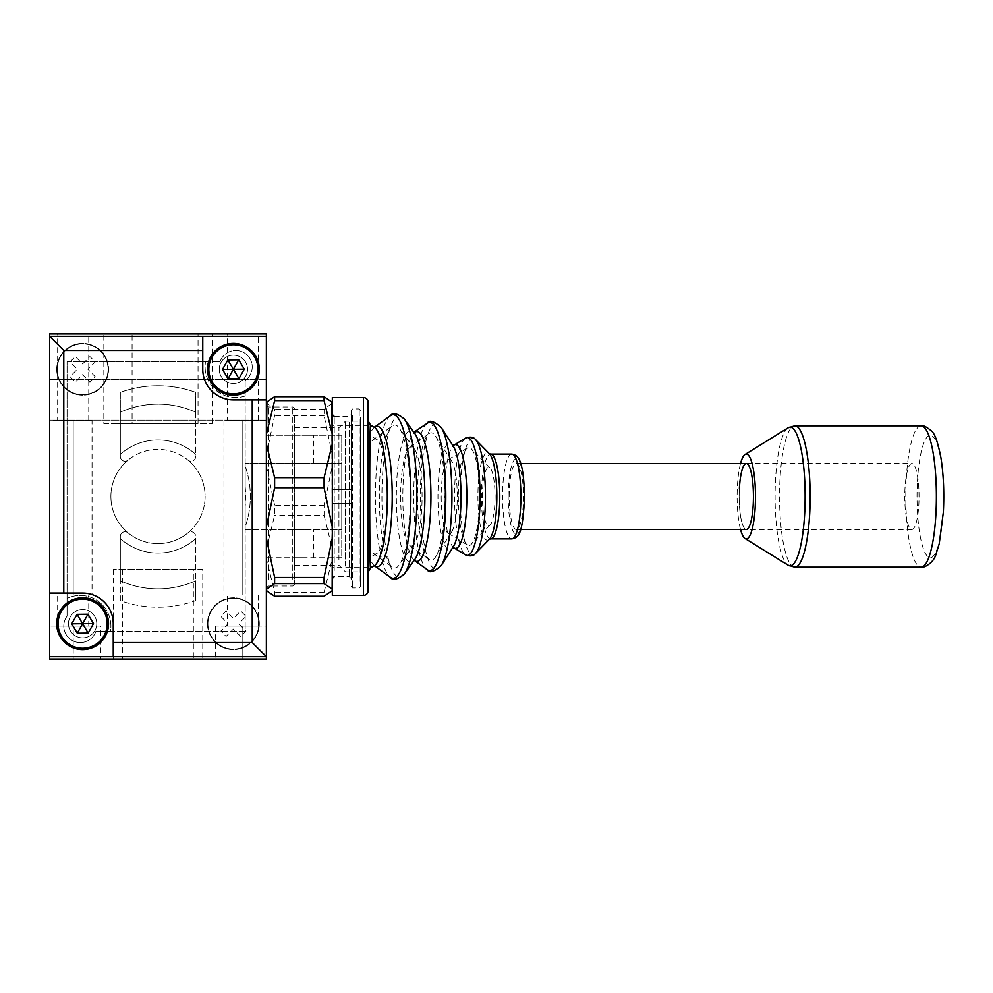 <?xml version="1.0" encoding="UTF-8"?>
<svg xmlns="http://www.w3.org/2000/svg" width="993" height="993" viewBox="0 0 993 993"><rect width="100%" height="100%" fill="white"/><g stroke="black" fill="none" stroke-linecap="round" stroke-linejoin="round"><path stroke-width="0.74" stroke-dasharray="4.96 3.72" d="M247.53 369.135A14.138 14.138 0 0 1 233.554 383.422A14.138 14.138 0 0 1 219.254 369.446A14.138 14.138 0 0 1 233.243 355.159A14.138 14.138 0 0 1 247.53 369.135A14.138 14.138 0 0 1 233.554 383.422A14.138 14.138 0 0 1 219.254 369.446A14.138 14.138 0 0 1 233.243 355.159A14.138 14.138 0 0 1 247.53 369.135M207.487 369.582A25.917 25.917 0 0 0 233.678 395.202A25.917 25.917 0 0 0 259.31 369.011A25.917 25.917 0 0 0 233.107 343.379A25.917 25.917 0 0 0 207.487 369.582M238.73 359.814L227.856 359.925L222.519 369.408L228.055 378.78L238.941 378.656L244.278 369.173L238.73 359.814M274.627 596.247L274.627 592.374L266.546 559.208A0.943 0.621 0 0 1 266.372 558.848L266.943 401.47M331.761 401.47L332.159 559.208A0.943 0.621 180 0 0 332.332 558.848M266.372 412.07L266.372 587.906L266.372 412.07M294.648 415.558L294.648 584.132L294.648 415.558M351.174 572.229L351.174 414.528L351.174 572.229M332.332 420.771L332.332 578.472L332.332 420.771M351.174 579.825L351.174 410.332L351.174 579.825M352.589 415.744L352.589 587.955L352.589 415.744M360.596 417.048L360.596 586.54L360.596 417.048M359.193 581.128L359.193 408.917L359.193 581.128M345.527 566.134L345.527 421.119L345.527 566.134M338.923 560.04L338.923 427.71L338.923 560.04M294.648 432.96L294.648 565.29L294.648 432.96M360.596 566.134L360.596 421.119L360.596 566.134M332.159 590.972L332.159 559.208L324.09 592.374L324.09 596.247M324.09 592.374L274.627 592.374M266.546 590.972L266.546 548.459L274.627 515.293L274.627 505.263L266.546 466.66L266.546 454.149L274.627 415.546L274.627 409.389L266.372 403.071L266.372 558.848M324.09 515.293L332.159 548.459L332.332 553.833L332.332 403.071L324.09 409.389L324.09 415.546L332.159 454.149L332.332 460.404L332.159 466.66L324.09 505.263L324.09 515.293L274.627 515.293M324.09 505.263L274.627 505.263M324.09 415.546L274.627 415.546M324.09 409.389L274.627 409.389M332.332 548.161L332.332 466.834M332.332 454.384L332.159 403.952A0.943 0.919 180 0 1 332.332 404.486M332.159 402.028L332.159 402.19A0.943 0.943 180 0 1 332.332 402.736M266.372 466.834L266.372 548.161M266.372 404.486A0.943 0.919 0 0 1 266.546 403.952L266.372 454.384M266.546 402.028L266.546 402.19A0.943 0.943 0 0 0 266.372 402.736M96.768 623.554A14.138 14.138 0 0 1 82.779 637.841A14.138 14.138 0 0 1 68.492 623.865A14.138 14.138 0 0 1 82.469 609.578A14.138 14.138 0 0 1 96.768 623.554A14.138 14.138 0 0 1 82.779 637.841A14.138 14.138 0 0 1 68.492 623.865A14.138 14.138 0 0 1 82.469 609.578A14.138 14.138 0 0 1 96.768 623.554M56.713 623.989A25.917 25.917 0 0 0 82.915 649.621A25.917 25.917 0 0 0 108.535 623.418A25.917 25.917 0 0 0 82.345 597.798A25.917 25.917 0 0 0 56.713 623.989M87.967 614.22L77.082 614.344L71.744 623.827L77.293 633.186L88.178 633.075L93.503 623.592L87.967 614.22M304.069 529.48L294.648 529.48L304.069 529.48M304.069 557.743L294.648 557.743L304.069 557.743M341.753 557.743L266.372 557.743L266.372 435.257L266.372 557.743L341.753 557.743L341.753 435.257L341.753 557.743M266.372 656.683L266.372 336.317L49.65 336.317L49.65 656.683L266.372 656.683L266.372 336.317M245.172 526.998L245.172 631.25L95.924 631.25A16.484 16.484 0 0 1 63.788 626.062A16.484 16.484 0 0 1 67.077 616.169L67.077 361.75L220.098 361.75A16.484 16.484 0 0 1 245.606 353.719A16.484 16.484 0 0 1 245.172 380.468L245.172 466.002A92.349 92.349 0 0 1 245.172 526.998L245.172 466.002A92.349 92.349 0 0 1 245.172 526.998M63.788 626.062A16.484 16.484 0 0 1 67.077 616.169L67.077 598.431A30.622 30.622 0 0 1 110.459 631.25L95.924 631.25A16.484 16.484 0 0 1 63.788 626.062M245.172 529.48L245.172 463.52L245.172 529.48L341.753 529.48L341.753 463.52L341.753 529.48L245.172 529.48M245.172 380.468L245.172 631.25L110.459 631.25A30.622 30.622 0 0 0 67.077 598.431L67.077 361.75L220.098 361.75A16.484 16.484 0 0 1 245.606 353.719A16.484 16.484 0 0 1 245.172 380.468M187.987 460.156A47.118 47.118 0 0 1 187.987 532.844A4.717 4.717 0 0 1 195.708 536.481L195.708 600.604A110.719 110.719 0 0 1 120.327 600.604L120.327 536.481A4.717 4.717 0 0 1 128.035 532.844A47.118 47.118 0 0 1 128.035 460.156A4.717 4.717 0 0 1 120.327 456.519L120.327 392.396A110.719 110.719 0 0 1 195.708 392.396L195.708 456.519A4.717 4.717 0 0 1 187.987 460.156A47.118 47.118 0 0 0 128.035 460.156A4.717 4.717 0 0 1 120.327 456.519L120.327 412.194A92.349 92.349 0 0 1 195.708 412.194L195.708 456.519A4.717 4.717 0 0 1 187.987 460.156M245.172 396.07A30.622 30.622 0 0 1 205.563 361.75A30.622 30.622 0 0 0 245.172 396.07M128.035 532.844A47.118 47.118 0 0 0 187.987 532.844A4.717 4.717 0 0 1 195.708 536.481L195.708 580.806A92.349 92.349 0 0 1 120.327 580.806L120.327 536.481A4.717 4.717 0 0 1 128.035 532.844M205.129 496.5A47.118 47.118 0 0 1 158.011 543.618A47.118 47.118 0 0 1 110.893 496.5A47.118 47.118 0 0 1 158.011 449.382A47.118 47.118 0 0 1 205.129 496.5M113.252 656.683L113.252 623.703A30.622 30.622 0 0 0 82.63 593.082L49.65 593.082M96.768 623.703A14.138 14.138 0 0 0 82.63 609.578A14.138 14.138 0 0 0 68.492 623.703A14.138 14.138 0 0 0 82.63 637.841A14.138 14.138 0 0 0 96.768 623.703A14.138 14.138 0 0 1 82.63 637.841A14.138 14.138 0 0 1 68.492 623.703A14.138 14.138 0 0 1 82.63 609.578A14.138 14.138 0 0 1 96.768 623.703A14.138 14.138 0 0 0 82.63 609.578A14.138 14.138 0 0 0 68.492 623.703A14.138 14.138 0 0 0 82.63 637.841A14.138 14.138 0 0 0 96.768 623.703A14.138 14.138 0 0 0 82.63 609.578A14.138 14.138 0 0 0 68.492 623.703A14.138 14.138 0 0 0 82.63 637.841A14.138 14.138 0 0 0 96.768 623.703M202.771 336.317L202.771 369.297A30.622 30.622 0 0 0 233.392 399.918L266.372 399.918L266.372 379.661L266.372 399.918M247.53 369.297A14.138 14.138 0 0 0 233.392 355.159A14.138 14.138 0 0 0 219.254 369.297A14.138 14.138 0 0 0 233.392 383.422A14.138 14.138 0 0 0 247.53 369.297A14.138 14.138 0 0 1 233.392 383.422A14.138 14.138 0 0 1 219.254 369.297A14.138 14.138 0 0 1 233.392 355.159A14.138 14.138 0 0 1 247.53 369.297A14.138 14.138 0 0 0 233.392 355.159A14.138 14.138 0 0 0 219.254 369.297A14.138 14.138 0 0 0 233.392 383.422A14.138 14.138 0 0 0 247.53 369.297A14.138 14.138 0 0 0 233.392 355.159A14.138 14.138 0 0 0 219.254 369.297A14.138 14.138 0 0 0 233.392 383.422A14.138 14.138 0 0 0 247.53 369.297M245.172 486.731A92.349 83.946 90 0 1 245.172 506.269M195.708 412.194L195.708 392.396A110.719 110.719 0 0 0 120.327 392.396L120.327 412.194A92.349 92.349 0 0 1 195.708 412.194M195.708 600.604L195.708 580.806A92.349 92.349 0 0 1 120.327 580.806L120.327 600.604A110.719 110.719 0 0 0 195.708 600.604M120.327 454.36A56.539 56.539 0 0 1 195.708 454.36A56.539 56.539 0 0 0 120.327 454.36M195.708 538.64A56.539 56.539 0 0 1 120.327 538.64A56.539 56.539 0 0 0 195.708 538.64M341.753 435.257L266.372 435.257L341.753 435.257M304.069 435.257L313.49 435.257L304.069 435.257M304.069 463.52L294.648 463.52L304.069 463.52M341.753 463.52L245.172 463.52L341.753 463.52M374.659 565.948L374.733 565.998A70.292 15.218 90 0 1 374.659 565.948A70.292 15.218 90 0 1 368.155 553.66L369.073 561.467L370.699 566.221A70.044 15.156 -90 0 0 374.013 565.998L374.386 565.948M374.386 427.052L374.001 426.99A70.044 15.156 -90 0 0 370.699 426.779L369.073 431.533L368.155 439.34A70.292 15.218 90 0 1 374.659 427.052A70.292 15.218 90 0 1 374.746 427.002L374.659 427.052M739.388 488.37A32.98 7.137 -90 0 0 746.302 529.48A32.98 7.137 90 0 1 739.164 496.5A32.98 7.137 90 0 1 746.302 463.52L911.897 463.52A32.98 7.137 -90 0 0 904.983 488.37A32.98 7.137 -90 0 0 911.897 529.48A32.98 7.137 -90 0 0 918.81 504.63A32.98 7.137 -90 0 0 911.897 463.52M509.186 496.5A32.98 7.137 90 0 1 516.323 463.52A32.98 7.137 90 0 1 523.46 496.5A32.98 7.137 90 0 1 516.323 529.48A32.98 7.137 90 0 1 509.186 496.5M368.142 567.177L332.332 567.177L332.332 425.823L368.142 425.823L368.142 567.177L368.155 439.34M370.699 426.779L370.488 424.967M368.155 553.66L368.142 440.197M370.501 568.033L370.699 566.221M332.332 425.823L332.332 489.437L351.174 489.437L332.332 489.437L332.332 503.563L351.174 503.563L351.174 489.437L351.174 503.563L332.332 503.563L332.332 567.177M376.719 553.573L368.142 558.513L368.142 543.916A57.507 12.45 -90 0 0 373.269 553.324A57.507 12.45 -90 0 0 376.719 553.573A57.507 12.45 -90 0 0 387.63 496.5A57.507 12.45 -90 0 0 376.719 439.427L368.142 434.487L368.142 449.084A57.507 12.45 -90 0 1 373.269 439.676L392.409 425.873A71.484 15.466 -90 0 0 379.326 496.5A71.484 15.466 -90 0 0 392.409 567.127A71.484 15.466 -90 0 0 399.236 564.98A71.484 15.466 -90 0 0 410.27 496.5A71.484 15.466 -90 0 0 399.236 428.02A71.484 15.466 -90 0 0 392.409 425.873M376.719 439.427A57.507 12.45 -90 0 0 373.269 439.676M400.638 496.5A49.526 10.724 -90 0 0 409.699 545.43A49.526 10.724 -90 0 0 414.429 543.941A49.526 10.724 -90 0 0 422.075 496.5A49.526 10.724 -90 0 0 414.429 449.059A49.526 10.724 -90 0 0 409.699 447.57A49.526 10.724 -90 0 0 400.638 496.5M417.445 496.5A63.676 13.778 -90 0 0 429.1 559.419A63.676 13.778 -90 0 0 435.617 556.862A63.676 13.778 -90 0 0 445.013 496.5A63.676 13.778 -90 0 0 435.617 436.138A63.676 13.778 -90 0 0 429.1 433.581A63.676 13.778 -90 0 0 417.445 496.5M458.319 496.5A49.005 10.613 -90 0 0 467.554 545.083A49.005 10.613 -90 0 0 471.228 544.35A49.005 10.613 -90 0 0 479.545 496.5A49.005 10.613 -90 0 0 471.228 448.65A49.005 10.613 -90 0 0 467.554 447.917A49.005 10.613 -90 0 0 458.319 496.5M495.048 496.5A29.244 6.33 90 0 1 490.095 525.049A29.244 6.33 90 0 1 482.399 496.5A29.244 6.33 90 0 1 490.095 467.951A29.244 6.33 90 0 1 495.048 496.5M441.202 496.5A37.151 8.043 -90 0 0 448.191 533.328A37.151 8.043 -90 0 0 451.803 531.702A37.151 8.043 -90 0 0 457.276 496.5A37.151 8.043 -90 0 0 451.803 461.298A37.151 8.043 -90 0 0 448.191 459.672A37.151 8.043 -90 0 0 441.202 496.5M368.142 590.723L368.142 402.277M368.142 552.803L368.142 496.5M332.332 397.56L332.332 595.44M740.542 463.52A42.401 9.173 -90 0 0 737.414 486.036A42.401 9.173 -90 0 0 740.542 529.48M49.65 399.918L49.65 379.661L49.65 399.918M92.051 594.968L73.209 594.968L92.051 594.968L92.051 420.647L73.209 420.647L92.051 420.647M100.529 659.042L73.209 659.042L100.529 659.042L100.529 626.062L73.209 626.062L100.529 626.062M132.094 423.477L212.192 423.477L132.094 423.477L132.094 333.958L212.192 333.958L132.094 333.958M212.192 423.477L212.192 333.958M117.968 423.477L198.054 423.477L117.968 423.477L117.968 333.958L198.054 333.958L117.968 333.958M198.054 423.477L198.054 333.958M103.831 423.477L183.928 423.477L103.831 423.477L103.831 333.958L183.928 333.958L103.831 333.958M183.928 423.477L183.928 333.958M193.35 569.523L113.252 569.523L193.35 569.523L193.35 659.042L113.252 659.042L193.35 659.042M113.252 569.523L113.252 659.042M202.771 569.523L122.673 569.523L202.771 569.523L202.771 659.042L122.673 659.042L202.771 659.042M122.673 569.523L122.673 659.042M227.273 626.062L258.366 626.062L227.273 626.062L227.273 594.968L258.366 594.968L227.273 594.968M258.366 626.062L258.366 594.968M57.656 626.062L88.749 626.062L57.656 626.062L57.656 594.968L88.749 594.968L57.656 594.968M88.749 626.062L88.749 594.968M57.656 420.647L88.749 420.647L57.656 420.647L57.656 333.958L88.749 333.958L57.656 333.958M88.749 420.647L88.749 333.958M227.273 420.647L258.366 420.647L227.273 420.647L227.273 333.958L258.366 333.958L227.273 333.958M258.366 420.647L258.366 333.958M266.372 626.062L266.372 659.042L49.65 659.042L266.372 659.042L49.65 659.042L266.372 659.042L266.372 626.062L215.493 626.062L266.372 626.062M266.372 333.958L266.372 659.042L266.372 333.958L49.65 333.958L49.65 659.042L266.372 659.042L266.372 333.958L49.65 333.958L49.65 659.042L49.65 333.958L266.372 333.958L266.372 659.042L266.372 333.958L49.65 333.958L49.65 659.042L49.65 333.958L266.372 333.958M266.372 420.647L266.372 594.968L223.971 594.968L266.372 594.968L266.372 420.647L223.971 420.647L266.372 420.647M49.65 420.647L49.65 594.968L73.209 594.968L49.65 594.968L49.65 420.647L73.209 420.647L49.65 420.647M242.813 659.042L215.493 659.042L242.813 659.042L242.813 626.062L242.813 659.042M73.209 626.062L49.65 626.062L73.209 626.062L73.209 659.042L73.209 626.062M108.076 369.297A25.446 25.446 0 0 1 82.63 394.73A25.446 25.446 0 0 1 57.184 369.297A25.446 25.446 0 0 1 82.63 343.851A25.446 25.446 0 0 1 108.076 369.297A25.446 25.446 0 0 1 82.63 394.73A25.446 25.446 0 0 1 57.184 369.297A25.446 25.446 0 0 1 82.63 343.851A25.446 25.446 0 0 1 108.076 369.297M258.838 623.703A25.446 25.446 0 0 1 233.392 649.149A25.446 25.446 0 0 1 207.947 623.703A25.446 25.446 0 0 1 233.392 598.27A25.446 25.446 0 0 1 258.838 623.703A25.446 25.446 0 0 1 233.392 649.149A25.446 25.446 0 0 1 207.947 623.703A25.446 25.446 0 0 1 233.392 598.27A25.446 25.446 0 0 1 258.838 623.703M56.713 369.297A25.917 25.917 0 0 1 82.63 343.379A25.917 25.917 0 0 1 108.547 369.297A25.917 25.917 0 0 1 82.63 395.202A25.917 25.917 0 0 1 56.713 369.297A25.917 25.917 0 0 1 82.63 343.379A25.917 25.917 0 0 1 108.547 369.297A25.917 25.917 0 0 1 82.63 395.202A25.917 25.917 0 0 1 56.713 369.297M207.487 623.703A25.917 25.917 0 0 1 233.392 597.798A25.917 25.917 0 0 1 259.31 623.703A25.917 25.917 0 0 1 233.392 649.621A25.917 25.917 0 0 1 207.487 623.703A25.917 25.917 0 0 1 233.392 597.798A25.917 25.917 0 0 1 259.31 623.703A25.917 25.917 0 0 1 233.392 649.621A25.917 25.917 0 0 1 207.487 623.703M240.691 636.426L233.392 629.066L226.094 636.426L220.794 631.076L228.092 623.703L220.794 616.343L226.094 610.98L233.392 618.354L240.691 610.98L245.991 616.343L238.705 623.703L245.991 631.076L240.691 636.426L233.392 629.066L226.094 636.426L220.794 631.076L228.092 623.703L220.794 616.343L226.094 610.98L233.392 618.354L240.691 610.98L245.991 616.343L238.705 623.703L245.991 631.076L240.691 636.426M82.63 363.934L89.929 356.574L95.229 361.924L87.93 369.297L95.229 376.657L89.929 382.02L82.63 374.646L75.331 382.02L70.031 376.657L77.33 369.297L70.031 361.924L75.331 356.574L82.63 363.934L89.929 356.574L95.229 361.924L87.93 369.297L95.229 376.657L89.929 382.02L82.63 374.646L75.331 382.02L70.031 376.657L77.33 369.297L70.031 361.924L75.331 356.574L82.63 363.934M49.65 336.317L49.65 656.683M268.259 579.192L268.259 406.981L268.259 579.192M292.761 579.192L292.761 406.981L292.761 579.192M349.288 422.521L349.288 576.598L349.288 422.521M334.219 570.479L334.219 416.402L334.219 570.479M414.255 432.402L414.702 433.345A65.923 14.274 -90 0 0 396.344 496.5A65.923 14.274 -90 0 0 414.702 559.655L414.255 560.598M453.267 445.236L452.386 445.025L453.168 446.006A53.274 11.531 -90 0 0 437.963 496.5A53.274 11.531 -90 0 0 453.168 546.994L452.386 547.975L453.267 547.764M465.63 438.05A58.947 12.76 -90 0 0 454.533 496.5A58.947 12.76 -90 0 0 465.63 554.95M475.56 553.386A58.264 12.611 90 0 1 460.231 496.5A58.264 12.611 90 0 1 475.56 439.614M427.275 423.279A74.103 16.037 -90 0 0 413.709 496.5A74.103 16.037 -90 0 0 427.275 569.721M441.19 565.625A72.923 15.789 90 0 1 420.362 496.5A72.923 15.789 90 0 1 441.19 427.375M390.41 415.707A81.774 17.7 -90 0 0 375.441 496.5A81.774 17.7 -90 0 0 390.41 577.293M404.424 573.892A80.793 17.489 90 0 1 381.92 496.5A80.793 17.489 90 0 1 404.424 419.108M414.714 560.66L414.751 560.685A64.942 14.051 90 0 1 414.714 560.66A64.942 14.051 90 0 1 402.823 496.5A64.942 14.051 90 0 1 414.714 432.34A64.942 14.051 90 0 1 414.751 432.315L414.714 432.34M454.136 547.962A51.909 11.233 90 0 1 444.368 496.5A51.909 11.233 90 0 1 454.136 445.038M490.592 538.901A42.401 9.173 90 0 1 481.419 496.5A42.401 9.173 90 0 1 490.592 454.099L489.425 453.789A43.742 9.471 -90 0 0 477.918 496.5A43.742 9.471 -90 0 0 489.425 539.211L490.592 538.901M508.168 496.5A37.697 8.155 90 0 1 516.323 458.803A37.697 8.155 90 0 1 524.478 496.5A37.697 8.155 90 0 1 516.323 534.197A37.697 8.155 90 0 1 508.168 496.5M511.718 454.099A42.401 9.173 -90 0 0 502.545 496.5A42.401 9.173 -90 0 0 511.718 538.901M363.426 397.56L363.426 595.44M917.445 481.394A61.243 13.257 90 0 1 933.569 437.143A61.243 13.257 90 0 1 943.139 511.606A61.243 13.257 90 0 1 927.028 555.857A61.243 13.257 90 0 1 917.445 481.394M921.094 425.823A70.677 15.292 -90 0 0 906.274 479.073A70.677 15.292 -90 0 0 921.094 567.177M788.119 427.784A69.324 15.007 -90 0 0 775.57 479.396A69.324 15.007 -90 0 0 788.119 565.216M794.847 567.177A70.677 15.292 90 0 1 780.026 479.073A70.677 15.292 90 0 1 794.847 425.823M73.209 420.647L73.209 594.968L73.209 420.647M242.813 420.647L242.813 594.968L242.813 420.647M294.648 584.132L292.761 586.019L268.259 586.019L266.372 587.906M266.372 405.094L268.259 406.981L292.761 406.981L294.648 408.868M334.219 416.402L349.288 416.402L351.174 414.528M351.174 586.54L352.589 587.955L359.193 587.955L360.596 586.54M294.648 427.71L338.923 427.71L345.527 421.119L360.596 421.119M351.174 578.472L349.288 576.598L334.219 576.598M360.596 410.332L359.193 408.917L352.589 408.917L351.174 410.332M294.648 565.29L338.923 565.29L345.527 571.881L360.596 571.881M294.648 557.743L294.648 529.48M294.648 463.52L294.648 435.257M313.49 463.52L313.49 435.257M313.49 557.743L313.49 529.48M520.68 463.52L516.323 463.52M373.269 553.324L392.409 567.127M414.429 543.941L399.236 564.98M409.699 545.43L429.1 559.419M490.095 525.049L471.228 544.35M448.191 533.328L467.554 545.083M451.803 531.702L435.617 556.862M451.803 461.298L435.617 436.138M448.191 459.672L467.554 447.917M490.095 467.951L471.228 448.65M409.699 447.57L429.1 433.581M414.429 449.059L399.236 428.02M520.68 529.48L516.323 529.48M911.897 529.48L746.302 529.48M266.372 379.661L49.65 379.661L266.372 379.661M215.493 626.062L215.493 659.042M223.971 420.647L223.971 594.968M266.372 420.176L49.65 420.176L266.372 420.176"/><path stroke-width="1.49" d="M208.84 369.557A24.552 24.552 0 0 0 233.665 393.849A24.552 24.552 0 0 0 257.944 369.024A24.552 24.552 0 0 0 233.119 344.745A24.552 24.552 0 0 0 208.84 369.557M259.31 369.011A25.917 25.917 0 0 1 233.678 395.202A25.917 25.917 0 0 1 207.487 369.582A25.917 25.917 0 0 1 233.107 343.379A25.917 25.917 0 0 1 259.31 369.011M238.73 359.814L227.856 359.925L222.519 369.408L228.055 378.78L238.941 378.656L244.278 369.173L238.73 359.814L233.392 369.297L244.278 369.173M238.941 378.656L233.392 369.297L228.055 378.78M222.519 369.408L233.392 369.297L227.856 359.925M266.546 402.19L274.627 396.753L274.627 400.626L266.546 433.792L266.372 439.167L266.546 444.541L274.627 477.707L274.627 487.737L266.546 526.34L266.372 532.596L266.546 538.851L274.627 577.454L274.627 583.611L266.546 589.048L266.943 591.53L266.372 590.425M266.372 590.264A0.943 0.943 180 0 0 266.546 590.81L274.627 596.247L324.09 596.247L332.159 590.81L332.159 589.048L324.09 583.611L274.627 583.611M324.09 583.611L324.09 577.454L332.159 538.851L332.332 532.596L332.159 526.34L324.09 487.737L324.09 477.707L332.159 444.541L332.159 433.792L324.09 400.626L324.09 396.753L274.627 396.753M324.09 396.753L332.159 402.19M324.09 400.626L274.627 400.626M324.09 477.707L274.627 477.707M324.09 487.737L274.627 487.737M324.09 577.454L274.627 577.454M332.159 590.81L331.761 591.543L332.159 590.81A0.943 0.943 0 0 0 332.332 590.264M331.761 401.457L332.159 433.792A0.943 0.621 0 0 1 332.332 434.152M332.332 444.839L332.332 526.166M332.332 538.616L332.159 589.048A0.943 0.919 0 0 0 332.332 588.514M266.943 401.47L266.546 433.792A0.943 0.621 180 0 0 266.372 434.152M266.372 526.166L266.372 444.839M266.372 588.514A0.943 0.919 180 0 0 266.546 589.048L266.372 538.616M58.078 623.976A24.552 24.552 0 0 0 82.903 648.255A24.552 24.552 0 0 0 107.182 623.443A24.552 24.552 0 0 0 82.357 599.151A24.552 24.552 0 0 0 58.078 623.976M108.535 623.418A25.917 25.917 0 0 1 82.915 649.621A25.917 25.917 0 0 1 56.713 623.989A25.917 25.917 0 0 1 82.345 597.798A25.917 25.917 0 0 1 108.535 623.418M87.967 614.22L77.082 614.344L71.744 623.827L77.293 633.186L88.178 633.075L93.503 623.592L87.967 614.22L82.63 623.703L93.503 623.592M88.178 633.075L82.63 623.703L77.293 633.186M71.744 623.827L82.63 623.703L77.082 614.344M266.372 399.918L266.372 656.683L113.252 656.683L113.252 623.703A30.622 30.622 0 0 0 82.63 593.082L49.65 593.082L49.65 336.317L202.771 336.317L202.771 369.297A30.622 30.622 0 0 0 233.392 399.918L266.372 399.918L266.372 336.317L202.771 336.317M49.65 593.082L49.65 656.683L113.252 656.683M113.252 642.558L252.234 642.558L252.234 399.918M202.771 350.442L63.788 350.442L63.788 593.082M63.788 350.442L49.65 336.317L49.65 333.958L266.372 333.958L266.372 336.317M252.234 642.558L266.372 656.683L266.372 659.042L49.65 659.042L49.65 656.683M520.68 463.52L746.302 463.52A32.98 7.137 90 0 1 753.439 496.5A32.98 7.137 90 0 1 746.302 529.48A32.98 7.137 -90 0 0 753.228 504.63A32.98 7.137 -90 0 0 746.302 463.52A32.98 7.137 -90 0 0 739.388 488.37M370.699 426.779C370.141 415.508 369.706 451.033 369.719 496.5C369.706 542.041 370.141 577.479 370.699 566.221M368.142 496.5L368.142 440.197M368.142 402.277L368.142 590.723A4.717 4.717 0 0 1 363.426 595.44L332.332 595.44L332.332 397.56L363.426 397.56A4.717 4.717 0 0 1 368.142 402.277M740.542 529.48A42.401 9.173 -90 0 0 745.085 538.529A42.401 9.173 -90 0 0 755.201 506.964A42.401 9.173 -90 0 0 745.085 454.471A42.401 9.173 -90 0 0 740.542 463.52M424.88 496.5A65.923 14.274 -90 0 0 414.702 433.345L404.424 419.108A80.793 17.489 90 0 1 416.886 496.5A80.793 17.489 90 0 1 404.424 573.892L414.702 559.655A65.923 14.274 -90 0 0 424.88 496.5M461.025 496.5A53.274 11.531 -90 0 0 453.168 446.006L441.19 427.375A72.923 15.789 90 0 1 451.939 496.5A72.923 15.789 90 0 1 441.19 565.625L453.168 546.994A53.274 11.531 -90 0 0 461.025 496.5M374.659 565.948L374.001 566.01A70.044 15.156 -90 0 0 387.307 496.5A70.044 15.156 -90 0 0 374.013 427.002L374.758 426.99A70.292 15.218 90 0 1 392.223 496.5A70.292 15.218 90 0 1 374.746 565.998L390.41 577.293A81.774 17.7 -90 0 0 410.841 496.5A81.774 17.7 -90 0 0 390.41 415.707C392.682 412.145 397.349 413.287 404.424 419.108M465.63 438.05L454.136 445.038A51.909 11.233 90 0 1 466.834 496.5A51.909 11.233 90 0 1 454.136 547.962L465.63 554.95A58.947 12.76 -90 0 0 480.053 496.5A58.947 12.76 -90 0 0 465.63 438.05C470.384 436.473 473.698 436.994 475.56 439.614A58.264 12.611 90 0 1 485.453 496.5A58.264 12.611 90 0 1 475.56 553.386L489.425 539.211A43.742 9.471 -90 0 0 496.848 496.5A43.742 9.471 -90 0 0 489.425 453.789L475.56 439.614M414.714 432.34L414.764 432.303A64.942 14.051 90 0 1 430.937 496.5A64.942 14.051 90 0 1 414.751 560.685L427.275 569.721A74.103 16.037 -90 0 0 445.795 496.5A74.103 16.037 -90 0 0 427.275 423.279C429.175 419.629 433.804 420.995 441.19 427.375M490.592 538.901L511.718 538.901A42.401 9.173 -90 0 0 520.903 496.5A42.401 9.173 -90 0 0 511.718 454.099L490.592 454.099A42.401 9.173 90 0 1 499.777 496.5A42.401 9.173 90 0 1 490.592 538.901L489.388 539.249M363.426 595.44L363.426 397.56M935.915 513.927A70.677 15.292 -90 0 0 921.094 425.823C923.018 425.054 926.469 426.754 931.459 430.937C934.773 433.432 937.938 442.381 940.93 457.798C943.536 474.344 944.343 492.454 943.35 512.127L939.204 543.866L935.952 554.367C933.47 563.552 922.807 568.455 921.094 567.177A70.677 15.292 -90 0 0 935.915 513.927M745.085 538.529L788.119 565.216A69.324 15.007 -90 0 0 804.665 513.604A69.324 15.007 -90 0 0 788.119 427.784L794.847 425.823A70.677 15.292 90 0 1 809.68 513.927A70.677 15.292 90 0 1 794.847 567.177L921.094 567.177M334.219 416.402L332.332 414.528M334.219 576.598L332.332 578.472M413.746 432.303L427.275 423.279M452.386 445.025L454.136 445.038M452.386 547.975L454.136 547.962M413.746 560.697L414.714 560.66M511.718 454.099C515.23 454.918 517.154 455.936 517.502 457.14C521.598 461.174 523.956 474.282 524.589 496.5C522.554 536.617 518.52 537.201 511.718 538.901M374.013 427.002L370.501 424.967L368.142 420.895M374.659 427.052L390.41 415.707M374.013 565.998L370.501 568.033L368.142 572.105M490.592 454.099L489.388 453.751M390.41 577.293C392.682 580.855 397.349 579.713 404.424 573.892M427.275 569.721C429.175 573.371 433.804 572.005 441.19 565.625M465.63 554.95C470.384 556.527 473.698 556.006 475.56 553.386M746.302 529.48L520.68 529.48M745.085 454.471L788.119 427.784M921.094 425.823L794.847 425.823M788.119 565.216L794.847 567.177"/></g></svg>
